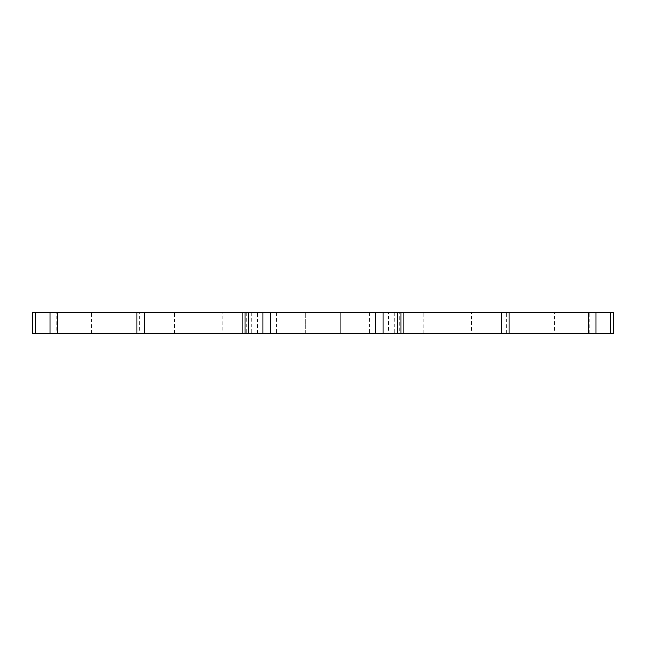 <?xml version="1.0" encoding="UTF-8"?>
<svg xmlns="http://www.w3.org/2000/svg" width="646" height="646" viewBox="0 0 646 646"><rect width="100%" height="100%" fill="white"/><g stroke="black" fill="none" stroke-linecap="round" stroke-linejoin="round"><path stroke-width="0.48" stroke-dasharray="3.23 2.42" d="M299.122 333.384L246.619 333.384L299.122 333.384L299.122 312.616L246.619 312.616L299.122 312.616M399.381 333.384L346.878 333.384L399.381 333.384L399.381 312.616L346.878 312.616L399.381 312.616M56.178 333.384L91.482 333.384L56.178 333.384L56.178 312.616L91.482 312.616L56.178 312.616M91.482 333.384L91.482 312.616M139.237 333.384L174.533 333.384L139.237 333.384L139.237 312.616L174.533 312.616L139.237 312.616M174.533 333.384L174.533 312.616M222.297 333.384L257.592 333.384L222.297 333.384L222.297 312.616L257.592 312.616L222.297 312.616M257.592 333.384L257.592 312.616M305.348 333.384L305.348 312.616L340.652 312.616L305.348 312.616L340.652 312.616L305.348 312.616L340.652 312.616L305.348 312.616L340.652 312.616L305.348 312.616L305.348 333.384L340.652 333.384L340.652 312.616L340.652 333.384L340.652 312.616L340.652 333.384L305.348 333.384L340.652 333.384L305.348 333.384L305.348 312.616L305.348 333.384L340.652 333.384L305.348 333.384M554.518 333.384L589.822 333.384L554.518 333.384L554.518 312.616L589.822 312.616L554.518 312.616M589.822 333.384L589.822 312.616M471.467 333.384L506.763 333.384L471.467 333.384L471.467 312.616L506.763 312.616L471.467 312.616M506.763 333.384L506.763 312.616M388.407 333.384L423.703 333.384L388.407 333.384L388.407 312.616L423.703 312.616L388.407 312.616M423.703 333.384L423.703 312.616M245.133 312.616L245.133 333.384M32.3 333.384L613.7 333.384M57.365 333.384L57.365 312.616L588.635 312.616L588.635 333.384M57.365 312.616L32.3 312.616M613.7 312.616L588.635 312.616M400.867 333.384L400.867 312.616M293.954 312.616L293.954 333.384M369.254 312.616L369.254 333.384M377.006 312.616L377.006 333.384M352.046 312.616L352.046 333.384M394.213 312.616L394.213 333.384M268.994 312.616L268.994 333.384M251.787 312.616L251.787 333.384M276.746 312.616L276.746 333.384M595.975 333.384L595.975 312.616M610.656 312.616L610.656 333.384M50.025 312.616L50.025 333.384M35.344 333.384L35.344 312.616M346.878 312.616L346.878 333.384M246.619 312.616L246.619 333.384"/><path stroke-width="0.97" d="M245.133 333.384L245.133 312.616L270.198 312.616L270.198 333.384L32.3 333.384L32.3 312.616L57.365 312.616L57.365 333.384M588.635 312.616L613.7 312.616L613.7 333.384L588.635 333.384L588.635 312.616L508.991 312.616L508.991 333.384L270.198 333.384M588.635 333.384L508.991 333.384M137.009 333.384L137.009 312.616L57.365 312.616M137.009 312.616L245.133 312.616M375.802 333.384L375.802 312.616L270.198 312.616M375.802 312.616L508.991 312.616M613.7 333.384L613.7 312.616M400.867 312.616L400.867 333.384M32.3 312.616L32.3 333.384M242.097 333.384L242.097 312.616M144.357 312.616L144.357 333.384M501.643 333.384L501.643 312.616M403.903 312.616L403.903 333.384M35.344 312.616L35.344 333.384M50.025 333.384L50.025 312.616M262.857 333.384L262.857 312.616M248.177 312.616L248.177 333.384M397.823 333.384L397.823 312.616M383.143 312.616L383.143 333.384M610.656 333.384L610.656 312.616M595.975 312.616L595.975 333.384"/></g></svg>
